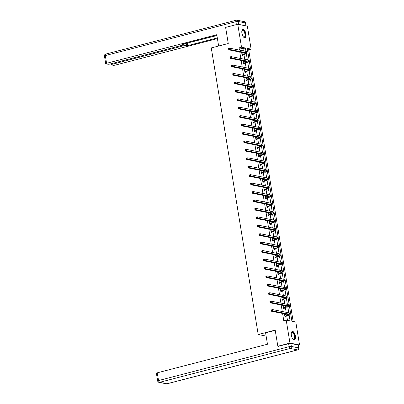 <?xml version="1.0" encoding="UTF-8"?>
<svg xmlns="http://www.w3.org/2000/svg" width="404" height="404" viewBox="0 0 404 404"><rect width="100%" height="100%" fill="white"/><g stroke="black" fill="none" stroke-linecap="round" stroke-linejoin="round"><path stroke-width="0.61" d="M291.365 335.249A4.348 1.899 -104.5 0 1 292.299 331.442A4.348 1.899 -104.5 0 1 295.41 336.052A4.348 1.899 -104.5 0 1 294.481 339.86A4.348 1.899 -104.5 0 1 291.365 335.249M241.9 33.184A4.348 1.899 -104.5 0 1 242.834 29.376A4.348 1.899 -104.5 0 1 245.945 33.986A4.348 1.899 -104.5 0 1 245.016 37.794A4.348 1.899 -104.5 0 1 241.9 33.184M278.548 346.369L277.831 346.228L275.19 330.119L258.201 334.527L211.267 47.925L228.26 43.516L225.619 27.406L237.754 24.255L247.349 26.154L251.111 49.131L247.223 48.359L291.905 321.236L295.794 322.003L299.556 344.976L289.966 343.082L286.204 320.104L290.092 320.877L289.153 315.145M293.178 321.488L248.682 49.758L251.111 49.131M298.435 345.269L299.556 344.976M258.201 334.527L266.135 336.098M248.682 49.758L247.41 49.505M243.344 50.869L242.981 48.631L239.092 47.859L239.456 50.101M239.774 52.025L240.84 58.535M241.153 60.459L242.218 66.963M242.536 68.892L243.602 75.397M243.915 77.326L244.981 83.83M245.299 85.754L246.364 92.263M246.677 94.188L247.743 100.697M248.056 102.621L249.122 109.13M249.44 111.055L250.505 117.564M250.818 119.488L251.884 125.992M252.202 127.922L253.268 134.426M253.581 136.35L254.646 142.859M254.964 144.784L256.03 151.293M256.343 153.217L257.409 159.726M257.727 161.651L258.792 168.16M259.105 170.084L260.171 176.588M260.484 178.518L261.55 185.022M261.868 186.951L262.933 193.455M263.246 195.379L264.312 201.889M264.63 203.813L265.696 210.322M266.009 212.246L267.074 218.756M267.392 220.68L268.458 227.189M268.771 229.113L269.837 235.618M270.155 237.547L271.22 244.051M271.533 245.975L272.599 252.485M272.917 254.409L273.983 260.918M274.296 262.842L275.361 269.352M275.674 271.276L276.74 277.785M277.058 279.709L278.124 286.214M278.437 288.143L279.502 294.647M279.821 296.576L280.886 303.081M281.199 305.005L282.265 311.514M282.583 313.438L283.775 320.736L286.204 320.104M287.476 320.357L286.739 315.852M286.153 312.282L285.36 307.419M285.088 305.788L283.214 306.202M284.775 303.853L283.977 298.99M283.391 295.42L282.598 290.557M282.012 286.986L281.214 282.123M280.947 280.487L279.073 280.901M280.629 278.553L279.836 273.69M279.25 270.119L278.452 265.256M277.871 261.686L277.073 256.823M276.806 255.187L274.927 255.606M276.488 253.252L275.69 248.389M275.109 244.824L274.311 239.961M273.725 236.391L272.927 231.527M272.346 227.957L271.549 223.094M270.963 219.523L270.17 214.66M269.584 211.09L268.786 206.227M268.2 202.656L267.408 197.793M265.261 196.576L267.135 196.152M266.822 194.228L266.024 189.365M265.438 185.795L264.645 180.931M264.059 177.361L263.262 172.498M261.12 171.276L262.994 170.852M262.681 168.928L261.883 164.064M261.297 160.494L260.499 155.631M259.918 152.061L259.121 147.197M258.853 145.561L256.974 145.98M258.535 143.627L257.742 138.764M257.156 135.199L256.358 130.335M255.772 126.765L254.98 121.902M252.833 120.68L254.707 120.256M254.394 118.332L253.596 113.468M253.01 109.898L252.217 105.035M251.631 101.465L250.833 96.601M250.253 93.031L249.455 88.168M248.869 84.603L248.071 79.74M247.49 76.169L246.692 71.306M246.107 67.736L245.314 62.873M245.041 61.236L243.168 61.65M244.728 59.302L243.93 54.439M241.653 52.399L242.173 55.585L242.824 55.712L242.678 54.838M242.4 53.131L242.299 52.525M243.031 60.827L243.556 64.019L244.203 64.145L244.061 63.266M243.779 61.565L243.683 60.959M244.415 69.261L244.935 72.452L245.587 72.579L245.44 71.7M245.162 69.998L245.061 69.392M245.794 77.694L246.319 80.881L246.965 81.012L246.824 80.133M246.541 78.432L246.445 77.826M247.177 86.128L247.697 89.314L248.344 89.446L248.202 88.567M247.925 86.86L247.824 86.254M248.556 94.561L249.081 97.748L249.728 97.874L249.581 97M249.303 95.293L249.202 94.688M249.94 102.995L250.46 106.181L251.106 106.308L250.965 105.434M250.687 103.727L250.586 103.121M251.318 111.428L251.838 114.615L252.49 114.741L252.343 113.862M252.066 112.16L251.965 111.555M252.702 119.857L253.222 123.048L253.869 123.175L253.727 122.296M253.444 120.594L253.348 119.988M254.081 128.29L254.601 131.477L255.252 131.608L255.106 130.729M254.828 129.028L254.727 128.422M255.459 136.724L255.984 139.91L256.631 140.042L256.489 139.163M256.207 137.456L256.111 136.85M256.843 145.157L257.363 148.344L258.015 148.475L257.868 147.596M257.59 145.889L257.489 145.283M258.222 153.591L258.747 156.777L259.393 156.904L259.252 156.03M258.969 154.323L258.873 153.717M259.605 162.024L260.125 165.211L260.772 165.337L260.631 164.463M260.353 162.756L260.252 162.15M260.984 170.453L261.509 173.644L262.156 173.771L262.009 172.892M261.731 171.19L261.635 170.584M262.368 178.886L262.888 182.078L263.534 182.204L263.393 181.325M263.115 179.623L263.014 179.017M263.746 187.32L264.267 190.506L264.918 190.637L264.772 189.759M264.494 188.057L264.393 187.451M265.13 195.753L265.65 198.94L266.297 199.071L266.155 198.192M265.877 196.485L265.776 195.879M266.509 204.187L267.029 207.373L267.68 207.499L267.534 206.626M267.256 204.919L267.155 204.313M267.887 212.62L268.413 215.807L269.059 215.933L268.918 215.059M268.635 213.352L268.539 212.746M269.271 221.054L269.791 224.24L270.443 224.366L270.296 223.488M270.018 221.786L269.917 221.18M270.65 229.482L271.175 232.674L271.821 232.8L271.68 231.921M271.397 230.219L271.301 229.613M272.033 237.916L272.554 241.102L273.2 241.233L273.059 240.355M272.781 238.653L272.68 238.047M273.412 246.349L273.937 249.536L274.584 249.667L274.437 248.788M274.159 247.081L274.064 246.475M274.796 254.783L275.316 257.969L275.962 258.1L275.821 257.222M275.543 255.515L275.442 254.909M276.174 263.216L276.695 266.403L277.346 266.529L277.2 265.655M276.922 263.948L276.821 263.342M277.558 271.65L278.078 274.836L278.725 274.962L278.583 274.089M278.305 272.382L278.204 271.776M278.937 280.078L279.457 283.27L280.108 283.396L279.962 282.517M279.684 280.815L279.583 280.209M280.315 288.512L280.841 291.703L281.487 291.829L281.346 290.951M281.063 289.249L280.967 288.643M281.699 296.945L282.219 300.132L282.871 300.263L282.724 299.384M282.446 297.682L282.346 297.076M283.078 305.379L283.603 308.565L284.249 308.696L284.108 307.818M283.825 306.111L283.729 305.505M284.461 313.812L284.982 316.999L285.633 317.125L285.487 316.251M285.209 314.544L285.108 313.938M277.831 346.228L289.966 343.082M239.092 47.859L241.516 47.233L237.754 24.255M245.96 51.389L245.405 48L241.516 47.233M288.769 312.802L287.774 306.712M287.39 304.369L286.391 298.278M286.007 295.935L285.012 289.845M284.628 287.502L283.628 281.411M283.244 279.068L282.25 272.978M281.866 270.64L280.866 264.544M280.482 262.206L279.487 256.116M279.103 253.773L278.104 247.682M277.72 245.339L276.725 239.249M276.341 236.906L275.346 230.815M274.962 228.472L273.962 222.382M273.579 220.044L272.584 213.948M272.2 211.61L271.2 205.52M270.816 203.177L269.821 197.086M269.438 194.743L268.438 188.653M268.054 186.31L267.059 180.219M266.675 177.876L265.675 171.786M265.292 169.443L264.297 163.352M263.913 161.014L262.913 154.919M262.534 152.581L261.534 146.49M261.151 144.147L260.156 138.057M259.772 135.714L258.772 129.623M258.388 127.28L257.393 121.19M257.01 118.847L256.01 112.756M255.626 110.418L254.631 104.323M254.247 101.985L253.247 95.894M252.864 93.551L251.869 87.461M251.485 85.118L250.485 79.027M250.106 76.684L249.106 70.594M248.723 68.251L247.728 62.16M247.344 59.817L246.344 53.727M242.981 48.631L245.405 48M241.688 52.626L242.173 52.5M243.072 61.06L243.556 60.933M244.45 69.493L244.935 69.367M245.834 77.922L246.314 77.8M247.213 86.355L247.697 86.229M248.596 94.788L249.076 94.662M249.975 103.222L250.46 103.096M251.354 111.656L251.838 111.529M252.737 120.089L253.222 119.963M254.116 128.523L254.601 128.396M255.5 136.951L255.984 136.83M256.878 145.384L257.363 145.258M258.262 153.818L258.747 153.692M259.641 162.251L260.125 162.125M261.024 170.685L261.504 170.559M262.403 179.118L262.888 178.992M263.787 187.547L264.267 187.426M265.165 195.98L265.65 195.854M266.544 204.414L267.029 204.288M267.928 212.847L268.413 212.721M269.306 221.281L269.791 221.155M270.69 229.714L271.175 229.588M272.069 238.148L272.554 238.022M273.452 246.576L273.932 246.455M274.831 255.01L275.316 254.884M276.215 263.443L276.695 263.317M277.593 271.877L278.078 271.751M278.972 280.31L279.457 280.184M280.356 288.744L280.841 288.618M281.734 297.172L282.219 297.051M283.118 305.606L283.603 305.48M284.497 314.039L284.982 313.913M242.031 54.707L244.334 54.04A2.788 0.515 170.7 0 0 245.789 53.333A2.788 0.515 170.7 0 0 245.465 53.151L228.76 49.843L228.538 48.495L229.75 48.177L246.46 51.485A4.181 0.773 -9.3 0 1 246.945 51.752L247.162 53.106A4.181 0.773 -9.3 0 1 244.981 54.166L242.122 55.262M241.789 53.217L243.683 52.798M229.118 48.611L228.629 48.738L228.72 49.278L229.204 49.152L229.118 48.611L229.75 48.177L229.972 49.53L246.677 52.838A4.181 0.773 -9.3 0 1 247.162 53.106M229.204 49.152L229.972 49.53L228.76 49.843L228.72 49.278M242.173 54.601L242.819 54.727M241.86 30.911A3.762 1.641 -104.5 0 1 241.94 30.699A3.762 1.641 -104.5 0 1 244.753 32.163A3.762 1.641 -104.5 0 1 245.279 36.234A3.762 1.641 -104.5 0 1 243.592 37.072A3.762 1.641 -104.5 0 1 243.42 36.926M243.466 36.966A3.485 1.52 75.5 0 0 244.167 37.123A3.485 1.52 75.5 0 0 244.42 32.335A3.485 1.52 75.5 0 0 242.42 30.376A3.485 1.52 75.5 0 0 241.88 30.85M244.758 37.819A4.318 1.884 75.5 0 0 244.93 31.936A4.318 1.884 75.5 0 0 242.592 29.482M291.324 332.977A3.762 1.641 -104.5 0 1 291.405 332.765A3.762 1.641 -104.5 0 1 294.218 334.224A3.762 1.641 -104.5 0 1 294.743 338.294A3.762 1.641 -104.5 0 1 293.057 339.138A3.762 1.641 -104.5 0 1 292.885 338.991M292.93 339.032A3.485 1.52 75.5 0 0 293.632 339.183A3.485 1.52 75.5 0 0 293.885 334.401A3.485 1.52 75.5 0 0 291.885 332.441A3.485 1.52 75.5 0 0 291.345 332.916M294.223 339.885A4.318 1.884 75.5 0 0 294.4 334.002A4.318 1.884 75.5 0 0 292.057 331.543M218.63 46.016L216.781 34.709L106.58 63.302A1.672 0.308 170.7 0 0 105.707 63.726A1.672 0.308 170.7 0 0 105.904 63.832L107.873 64.221A1.672 0.308 170.7 0 0 110.105 63.999L182.441 45.228A1.672 0.308 170.7 0 0 183.31 44.804A1.672 0.308 170.7 0 0 183.118 44.698L183.032 44.162M216.887 35.38L181.901 44.455L183.118 44.698M238.613 24.381L245.95 25.831L245.47 22.912L238.138 21.462L238.613 24.381A1.672 0.308 170.7 0 0 238.229 24.351M111.817 63.554L111.948 64.362A1.672 0.308 170.7 0 0 111.075 64.786A1.672 0.308 170.7 0 0 111.267 64.892L113.241 65.281A1.672 0.308 170.7 0 0 115.473 65.059L217.418 38.607M186.183 43.344L186.512 45.369L187.734 45.612L217.307 37.936M186.512 45.369A1.672 0.308 170.7 0 0 184.28 45.591L184.007 43.91M111.948 64.362L184.28 45.591M236.724 24.523A1.672 0.308 170.7 0 0 236.38 24.604L225.962 27.315M245.667 23.023A1.672 1.672 0 0 0 244.339 21.649A1.672 1.475 -78.8 0 1 245.47 22.912A1.672 0.308 -9.3 0 1 245.667 23.023L246.142 25.917A1.672 0.308 170.7 0 0 245.95 25.831M186.931 43.152L216.918 35.557M187.345 43.233L187.734 45.612M275.225 330.326L265.6 332.825L267.468 344.233L157.267 372.826L158.535 380.553L289.123 346.672L288.643 343.754L278.179 346.299M298.213 344.981L290.875 343.526L291.355 346.445L298.692 347.9L298.213 344.981A1.672 0.308 -9.3 0 1 298.404 345.087L298.884 348.006A1.672 0.308 170.7 0 0 298.692 347.9A1.672 1.475 -78.8 0 1 297.501 349.899L290.163 348.445L159.575 382.33L166.913 383.78L297.501 349.899A1.672 0.732 75.5 0 0 297.652 349.894A1.672 1.672 0 0 0 298.884 348.006M166.322 383.8A1.672 1.672 0 0 0 167.069 383.78A1.672 0.732 75.5 0 1 166.913 383.78A1.672 1.475 101.2 0 1 166.322 383.8L158.989 382.351A1.672 1.475 -78.8 0 0 159.575 382.33A1.672 0.732 75.5 0 1 158.535 380.553A1.672 0.308 170.7 0 0 157.661 380.977L156.393 373.251A1.672 0.308 -9.3 0 1 157.267 372.826M288.643 343.754A1.672 0.308 -9.3 0 1 290.875 343.526M243.41 63.14L245.718 62.468A2.788 0.515 170.7 0 0 247.172 61.761A2.788 0.515 170.7 0 0 246.849 61.585L230.139 58.277L229.916 56.929L231.133 56.61L247.839 59.918A4.181 0.773 -9.3 0 1 248.324 60.186L248.546 61.539A4.181 0.773 -9.3 0 1 246.364 62.6L243.501 63.696M230.497 57.045L230.012 57.171L230.098 57.711L230.583 57.585L230.497 57.045L231.133 56.61L231.351 57.964L248.061 61.272A4.181 0.773 -9.3 0 1 248.546 61.539M230.583 57.585L231.351 57.964L230.139 58.277L230.098 57.711M243.551 63.034L244.203 63.16M244.794 71.574L247.097 70.902A2.788 0.515 170.7 0 0 248.551 70.195A2.788 0.515 170.7 0 0 248.228 70.018L231.522 66.71L231.3 65.362L232.512 65.044L249.223 68.352A4.181 0.773 -9.3 0 1 249.707 68.619L249.924 69.973A4.181 0.773 -9.3 0 1 247.743 71.033L244.885 72.129M244.546 70.084L246.445 69.665M231.876 65.478L231.391 65.605L231.482 66.145L231.967 66.019L231.876 65.478L232.512 65.044L232.734 66.397L249.44 69.7A4.181 0.773 -9.3 0 1 249.924 69.973M231.967 66.019L232.734 66.397L231.522 66.71L231.482 66.145M244.935 71.463L245.582 71.594M246.172 80.007L248.475 79.335A2.788 0.515 170.7 0 0 249.93 78.628A2.788 0.515 170.7 0 0 249.606 78.452L232.901 75.144L232.679 73.791L233.896 73.478L250.601 76.785A4.181 0.773 -9.3 0 1 251.086 77.053L251.308 78.406A4.181 0.773 -9.3 0 1 249.127 79.462L246.263 80.563M245.93 78.517L247.824 78.098M233.26 73.912L232.775 74.038L232.861 74.578L233.345 74.452L233.26 73.912L233.896 73.478L234.113 74.831L250.823 78.134A4.181 0.773 -9.3 0 1 251.308 78.406M233.345 74.452L234.113 74.831L232.901 75.144L232.861 74.578M246.314 79.896L246.96 80.027M247.556 88.436L249.859 87.769A2.788 0.515 170.7 0 0 251.313 87.062A2.788 0.515 170.7 0 0 250.99 86.88L234.28 83.578L234.062 82.224L235.274 81.911L251.98 85.214A4.181 0.773 -9.3 0 1 252.465 85.486L252.687 86.835A4.181 0.773 -9.3 0 1 250.505 87.895L247.647 88.991M247.309 86.951L249.207 86.532M234.638 82.345L234.153 82.472L234.244 83.012L234.729 82.886L234.638 82.345L235.274 81.911L235.497 83.259L252.202 86.567A4.181 0.773 -9.3 0 1 252.687 86.835M234.729 82.886L235.497 83.259L234.28 83.578L234.244 83.012M247.697 88.33L248.344 88.456M248.935 96.869L251.238 96.203A2.788 0.515 170.7 0 0 252.692 95.495A2.788 0.515 170.7 0 0 252.369 95.314L235.663 92.011L235.441 90.658L236.653 90.345L253.364 93.647A4.181 0.773 -9.3 0 1 253.848 93.92L254.071 95.268A4.181 0.773 -9.3 0 1 251.889 96.329L249.026 97.425M248.692 95.384L250.586 94.96M236.022 90.774L235.537 90.9L235.623 91.44L236.108 91.319L236.022 90.774L236.653 90.345L236.875 91.693L253.586 95.001A4.181 0.773 -9.3 0 1 254.071 95.268M236.108 91.319L236.875 91.693L235.663 92.011L235.623 91.44M249.076 96.763L249.722 96.889M250.318 105.303L252.621 104.636A2.788 0.515 170.7 0 0 254.076 103.929A2.788 0.515 170.7 0 0 253.752 103.747L237.042 100.439L236.825 99.091L238.037 98.778L254.742 102.081A4.181 0.773 -9.3 0 1 255.227 102.348L255.449 103.702A4.181 0.773 -9.3 0 1 253.268 104.762L250.409 105.858M250.071 103.813L251.965 103.394M237.401 99.207L236.916 99.334L237.007 99.874L237.491 99.748L237.401 99.207L238.037 98.778L238.259 100.126L254.964 103.434A4.181 0.773 -9.3 0 1 255.449 103.702M237.491 99.748L238.259 100.126L237.042 100.439L237.007 99.874M250.455 105.197L251.106 105.323M251.697 113.736L254 113.064A2.788 0.515 170.7 0 0 255.454 112.362A2.788 0.515 170.7 0 0 255.131 112.181L238.426 108.873L238.203 107.525L239.415 107.206L256.126 110.514A4.181 0.773 -9.3 0 1 256.611 110.782L256.833 112.135A4.181 0.773 -9.3 0 1 254.651 113.196L251.788 114.292M251.455 112.246L253.348 111.827M238.784 107.641L238.299 107.767L238.385 108.307L238.87 108.181L238.784 107.641L239.415 107.206L239.638 108.56L256.348 111.868A4.181 0.773 -9.3 0 1 256.833 112.135M238.87 108.181L239.638 108.56L238.426 108.873L238.385 108.307M251.838 113.63L252.485 113.756M253.076 122.17L255.384 121.498A2.788 0.515 170.7 0 0 256.838 120.791A2.788 0.515 170.7 0 0 256.515 120.614L239.804 117.306L239.582 115.958L240.799 115.64L257.505 118.948A4.181 0.773 -9.3 0 1 257.989 119.215L258.212 120.569A4.181 0.773 -9.3 0 1 256.03 121.629L253.167 122.725M240.163 116.074L239.678 116.201L239.764 116.741L240.254 116.615L240.163 116.074L240.799 115.64L241.021 116.993L257.727 120.296A4.181 0.773 -9.3 0 1 258.212 120.569M240.254 116.615L241.021 116.993L239.804 117.306L239.764 116.741M253.217 122.058L253.869 122.19M254.459 130.603L256.762 129.931A2.788 0.515 170.7 0 0 258.217 129.224A2.788 0.515 170.7 0 0 257.893 129.048L241.188 125.74L240.966 124.387L242.178 124.073L258.888 127.381A4.181 0.773 -9.3 0 1 259.373 127.649L259.59 129.002A4.181 0.773 -9.3 0 1 257.414 130.063L254.55 131.159M254.217 129.113L256.111 128.694M241.547 124.508L241.057 124.634L241.148 125.174L241.632 125.048L241.547 124.508L242.178 124.073L242.4 125.427L259.105 128.73A4.181 0.773 -9.3 0 1 259.59 129.002M241.632 125.048L242.4 125.427L241.188 125.74L241.148 125.174M254.601 130.492L255.247 130.623M255.838 139.037L258.146 138.365A2.788 0.515 170.7 0 0 259.6 137.658A2.788 0.515 170.7 0 0 259.277 137.481L242.567 134.173L242.344 132.82L243.561 132.507L260.267 135.815A4.181 0.773 -9.3 0 1 260.752 136.082L260.974 137.431A4.181 0.773 -9.3 0 1 258.792 138.491L255.929 139.587M255.596 137.547L257.489 137.128M242.925 132.941L242.44 133.067L242.526 133.608L243.016 133.482L242.925 132.941L243.561 132.507L243.779 133.86L260.489 137.163A4.181 0.773 -9.3 0 1 260.974 137.431M243.016 133.482L243.779 133.86L242.567 134.173L242.526 133.608M255.979 138.925L256.631 139.057M257.222 147.465L259.525 146.798A2.788 0.515 170.7 0 0 260.979 146.091A2.788 0.515 170.7 0 0 260.656 145.91L243.95 142.607L243.728 141.254L244.94 140.94L261.651 144.243A4.181 0.773 -9.3 0 1 262.135 144.516L262.353 145.864A4.181 0.773 -9.3 0 1 260.171 146.925L257.313 148.021M244.304 141.375L243.819 141.496L243.91 142.041L244.395 141.915L244.304 141.375L244.94 140.94L245.162 142.289L261.868 145.597A4.181 0.773 -9.3 0 1 262.353 145.864M244.395 141.915L245.162 142.289L243.95 142.607L243.91 142.041M257.363 147.359L258.01 147.485M258.6 155.899L260.908 155.232A2.788 0.515 170.7 0 0 262.358 154.525A2.788 0.515 170.7 0 0 262.039 154.343L245.329 151.04L245.107 149.687L246.324 149.374L263.029 152.677A4.181 0.773 -9.3 0 1 263.514 152.949L263.736 154.298A4.181 0.773 -9.3 0 1 261.555 155.358L258.691 156.454M258.358 154.414L260.252 153.99M245.688 149.803L245.203 149.929L245.289 150.47L245.773 150.344L245.688 149.803L246.324 149.374L246.541 150.722L263.251 154.03A4.181 0.773 -9.3 0 1 263.736 154.298M245.773 150.344L246.541 150.722L245.329 151.04L245.289 150.47M258.742 155.792L259.388 155.919M259.984 164.332L262.287 163.665A2.788 0.515 170.7 0 0 263.741 162.958A2.788 0.515 170.7 0 0 263.418 162.777L246.713 159.469L246.491 158.121L247.703 157.802L264.408 161.11A4.181 0.773 -9.3 0 1 264.893 161.378L265.115 162.731A4.181 0.773 -9.3 0 1 262.933 163.792L260.075 164.888M259.737 162.842L261.635 162.423M247.066 158.237L246.581 158.363L246.672 158.903L247.157 158.777L247.066 158.237L247.703 157.802L247.925 159.156L264.63 162.464A4.181 0.773 -9.3 0 1 265.115 162.731M247.157 158.777L247.925 159.156L246.713 159.469L246.672 158.903M260.125 164.226L260.772 164.352M261.363 172.766L263.666 172.094A2.788 0.515 170.7 0 0 265.12 171.387A2.788 0.515 170.7 0 0 264.797 171.21L248.091 167.902L247.869 166.554L249.081 166.236L265.792 169.544A4.181 0.773 -9.3 0 1 266.276 169.811L266.499 171.165A4.181 0.773 -9.3 0 1 264.317 172.225L261.454 173.321M248.45 166.67L247.965 166.796L248.051 167.337L248.536 167.211L248.45 166.67L249.081 166.236L249.303 167.589L266.014 170.897A4.181 0.773 -9.3 0 1 266.499 171.165M248.536 167.211L249.303 167.589L248.091 167.902L248.051 167.337M261.504 172.659L262.151 172.786M262.746 181.199L265.049 180.527A2.788 0.515 170.7 0 0 266.504 179.82A2.788 0.515 170.7 0 0 266.18 179.644L249.47 176.336L249.253 174.982L250.465 174.669L267.17 177.977A4.181 0.773 -9.3 0 1 267.655 178.245L267.877 179.598A4.181 0.773 -9.3 0 1 265.696 180.659L262.837 181.755M262.499 179.709L264.398 179.29M249.829 175.104L249.344 175.23L249.435 175.77L249.919 175.644L249.829 175.104L250.465 174.669L250.687 176.023L267.392 179.326A4.181 0.773 -9.3 0 1 267.877 179.598M249.919 175.644L250.687 176.023L249.47 176.336L249.435 175.77M262.888 181.088L263.534 181.219M264.125 189.633L266.428 188.961A2.788 0.515 170.7 0 0 267.882 188.254A2.788 0.515 170.7 0 0 267.559 188.077L250.854 184.769L250.632 183.416L251.844 183.103L268.554 186.411A4.181 0.773 -9.3 0 1 269.039 186.678L269.261 188.032A4.181 0.773 -9.3 0 1 267.079 189.087L264.216 190.188M263.883 188.143L265.776 187.724M251.212 183.537L250.727 183.663L250.813 184.204L251.298 184.078L251.212 183.537L251.844 183.103L252.066 184.456L268.776 187.759A4.181 0.773 -9.3 0 1 269.261 188.032M251.298 184.078L252.066 184.456L250.854 184.769L250.813 184.204M264.267 189.521L264.913 189.653M265.504 198.061L267.812 197.394A2.788 0.515 170.7 0 0 269.266 196.687A2.788 0.515 170.7 0 0 268.943 196.506L252.232 193.203L252.01 191.849L253.227 191.536L269.933 194.839A4.181 0.773 -9.3 0 1 270.417 195.112L270.64 196.46A4.181 0.773 -9.3 0 1 268.458 197.521L265.595 198.617M252.591 191.971L252.106 192.097L252.197 192.637L252.682 192.511L252.591 191.971L253.227 191.536L253.449 192.885L270.155 196.192A4.181 0.773 -9.3 0 1 270.64 196.46M252.682 192.511L253.449 192.885L252.232 193.203L252.197 192.637M265.645 197.955L266.297 198.081M266.887 206.494L269.19 205.828A2.788 0.515 170.7 0 0 270.645 205.121A2.788 0.515 170.7 0 0 270.321 204.939L253.616 201.636L253.394 200.283L254.606 199.97L271.316 203.273A4.181 0.773 -9.3 0 1 271.801 203.545L272.018 204.894A4.181 0.773 -9.3 0 1 269.842 205.954L266.978 207.05M266.645 205.01L268.539 204.586M253.975 200.399L253.485 200.525L253.576 201.066L254.06 200.945L253.975 200.399L254.606 199.97L254.828 201.318L271.538 204.626A4.181 0.773 -9.3 0 1 272.018 204.894M254.06 200.945L254.828 201.318L253.616 201.636L253.576 201.066M267.029 206.388L267.675 206.515M268.266 214.928L270.574 214.261A2.788 0.515 170.7 0 0 272.028 213.554A2.788 0.515 170.7 0 0 271.705 213.373L254.995 210.065L254.773 208.716L255.99 208.403L272.695 211.706A4.181 0.773 -9.3 0 1 273.18 211.974L273.402 213.327A4.181 0.773 -9.3 0 1 271.22 214.388L268.357 215.483M268.024 213.438L269.917 213.019M255.353 208.833L254.868 208.959L254.954 209.499L255.444 209.373L255.353 208.833L255.99 208.403L256.212 209.752L272.917 213.059A4.181 0.773 -9.3 0 1 273.402 213.327M255.444 209.373L256.212 209.752L254.995 210.065L254.954 209.499M268.408 214.822L269.059 214.948M269.65 223.362L271.953 222.69A2.788 0.515 170.7 0 0 273.407 221.988A2.788 0.515 170.7 0 0 273.084 221.806L256.378 218.498L256.156 217.15L257.368 216.832L274.079 220.14A4.181 0.773 -9.3 0 1 274.563 220.407L274.781 221.761A4.181 0.773 -9.3 0 1 272.599 222.821L269.741 223.917M269.407 221.872L271.301 221.453M256.732 217.266L256.247 217.392L256.338 217.933L256.823 217.806L256.732 217.266L257.368 216.832L257.59 218.185L274.296 221.493A4.181 0.773 -9.3 0 1 274.781 221.761M256.823 217.806L257.59 218.185L256.378 218.498L256.338 217.933M269.791 223.255L270.438 223.382M271.028 231.795L273.336 231.123A2.788 0.515 170.7 0 0 274.791 230.416A2.788 0.515 170.7 0 0 274.468 230.24L257.757 226.932L257.535 225.583L258.752 225.265L275.457 228.573A4.181 0.773 -9.3 0 1 275.942 228.841L276.164 230.194A4.181 0.773 -9.3 0 1 273.983 231.255L271.119 232.351M270.786 230.305L272.68 229.886M258.116 225.7L257.631 225.826L257.717 226.366L258.201 226.24L258.116 225.7L258.752 225.265L258.969 226.619L275.68 229.921A4.181 0.773 -9.3 0 1 276.164 230.194M258.201 226.24L258.969 226.619L257.757 226.932L257.717 226.366M271.17 231.684L271.821 231.815M272.412 240.228L274.715 239.557A2.788 0.515 170.7 0 0 276.169 238.85A2.788 0.515 170.7 0 0 275.846 238.673L259.141 235.365L258.919 234.012L260.131 233.699L276.836 237.007A4.181 0.773 -9.3 0 1 277.321 237.274L277.543 238.628A4.181 0.773 -9.3 0 1 275.361 239.688L272.503 240.784M272.165 238.739L274.064 238.32M259.494 234.133L259.009 234.259L259.1 234.8L259.585 234.673L259.494 234.133L260.131 233.699L260.353 235.052L277.058 238.355A4.181 0.773 -9.3 0 1 277.543 238.628M259.585 234.673L260.353 235.052L259.141 235.365L259.1 234.8M272.554 240.117L273.2 240.249M273.791 248.662L276.094 247.99A2.788 0.515 170.7 0 0 277.548 247.283A2.788 0.515 170.7 0 0 277.225 247.107L260.519 243.799L260.297 242.445L261.509 242.132L278.22 245.44A4.181 0.773 -9.3 0 1 278.704 245.708L278.927 247.056A4.181 0.773 -9.3 0 1 276.745 248.117L273.882 249.212M273.548 247.172L275.442 246.753M260.878 242.567L260.393 242.693L260.479 243.233L260.964 243.107L260.878 242.567L261.509 242.132L261.731 243.486L278.442 246.788A4.181 0.773 -9.3 0 1 278.927 247.056M260.964 243.107L261.731 243.486L260.519 243.799L260.479 243.233M273.932 248.551L274.579 248.682M275.174 257.09L277.477 256.424A2.788 0.515 170.7 0 0 278.932 255.717A2.788 0.515 170.7 0 0 278.609 255.535L261.898 252.232L261.681 250.879L262.893 250.566L279.598 253.869A4.181 0.773 -9.3 0 1 280.083 254.141L280.305 255.49A4.181 0.773 -9.3 0 1 278.124 256.55L275.265 257.646M262.257 251L261.772 251.121L261.863 251.667L262.348 251.541L262.257 251L262.893 250.566L263.115 251.914L279.821 255.222A4.181 0.773 -9.3 0 1 280.305 255.49M262.348 251.541L263.115 251.914L261.898 252.232L261.863 251.667M275.316 256.984L275.962 257.111M276.553 265.524L278.856 264.857A2.788 0.515 170.7 0 0 280.31 264.15A2.788 0.515 170.7 0 0 279.987 263.969L263.282 260.666L263.06 259.312L264.272 258.999L280.982 262.302A4.181 0.773 -9.3 0 1 281.467 262.575L281.689 263.923A4.181 0.773 -9.3 0 1 279.507 264.984L276.644 266.079M276.311 264.039L278.204 263.615M263.64 259.429L263.156 259.555L263.241 260.095L263.726 259.969L263.64 259.429L264.272 258.999L264.494 260.348L281.204 263.655A4.181 0.773 -9.3 0 1 281.689 263.923M263.726 259.969L264.494 260.348L263.282 260.666L263.241 260.095M276.695 265.418L277.341 265.544M277.932 273.957L280.24 273.291A2.788 0.515 170.7 0 0 281.694 272.584A2.788 0.515 170.7 0 0 281.371 272.402L264.66 269.094L264.443 267.746L265.655 267.428L282.361 270.736A4.181 0.773 -9.3 0 1 282.845 271.003L283.068 272.357A4.181 0.773 -9.3 0 1 280.886 273.417L278.023 274.513M277.689 272.468L279.583 272.049M265.019 267.862L264.534 267.988L264.625 268.529L265.11 268.402L265.019 267.862L265.655 267.428L265.877 268.781L282.583 272.089A4.181 0.773 -9.3 0 1 283.068 272.357M265.11 268.402L265.877 268.781L264.66 269.094L264.625 268.529M278.073 273.851L278.725 273.978M279.315 282.391L281.618 281.719A2.788 0.515 170.7 0 0 283.073 281.012A2.788 0.515 170.7 0 0 282.75 280.836L266.044 277.528L265.822 276.179L267.034 275.861L283.744 279.169A4.181 0.773 -9.3 0 1 284.229 279.437L284.451 280.79A4.181 0.773 -9.3 0 1 282.27 281.851L279.406 282.946M266.403 276.296L265.913 276.422L266.004 276.962L266.489 276.836L266.403 276.296L267.034 275.861L267.256 277.215L283.967 280.522A4.181 0.773 -9.3 0 1 284.451 280.79M266.489 276.836L267.256 277.215L266.044 277.528L266.004 276.962M279.457 282.285L280.103 282.411M280.694 290.824L283.002 290.153A2.788 0.515 170.7 0 0 284.456 289.446A2.788 0.515 170.7 0 0 284.133 289.269L267.423 285.961L267.201 284.608L268.418 284.295L285.123 287.603A4.181 0.773 -9.3 0 1 285.608 287.87L285.83 289.224A4.181 0.773 -9.3 0 1 283.648 290.284L280.785 291.38M280.452 289.335L282.346 288.916M267.781 284.729L267.296 284.855L267.382 285.396L267.872 285.269L267.781 284.729L268.418 284.295L268.64 285.648L285.345 288.951A4.181 0.773 -9.3 0 1 285.83 289.224M267.872 285.269L268.64 285.648L267.423 285.961L267.382 285.396M280.836 290.713L281.487 290.845M282.078 299.258L284.381 298.586A2.788 0.515 170.7 0 0 285.835 297.879A2.788 0.515 170.7 0 0 285.512 297.703L268.806 294.395L268.584 293.041L269.796 292.728L286.507 296.036A4.181 0.773 -9.3 0 1 286.991 296.304L287.209 297.657A4.181 0.773 -9.3 0 1 285.027 298.713L282.169 299.813M281.835 297.768L283.729 297.349M269.165 293.163L268.675 293.289L268.766 293.829L269.251 293.703L269.165 293.163L269.796 292.728L270.018 294.082L286.724 297.384A4.181 0.773 -9.3 0 1 287.209 297.657M269.251 293.703L270.018 294.082L268.806 294.395L268.766 293.829M282.219 299.147L282.866 299.278M283.457 307.686L285.764 307.02A2.788 0.515 170.7 0 0 287.219 306.313A2.788 0.515 170.7 0 0 286.896 306.131L270.185 302.828L269.963 301.475L271.18 301.162L287.885 304.464A4.181 0.773 -9.3 0 1 288.37 304.737L288.592 306.086A4.181 0.773 -9.3 0 1 286.411 307.146L283.547 308.242M270.544 301.596L270.059 301.722L270.145 302.263L270.63 302.136L270.544 301.596L271.18 301.162L271.397 302.51L288.108 305.818A4.181 0.773 -9.3 0 1 288.592 306.086M270.63 302.136L271.397 302.51L270.185 302.828L270.145 302.263M283.598 307.58L284.249 307.707M284.84 316.12L287.143 315.453A2.788 0.515 170.7 0 0 288.597 314.746A2.788 0.515 170.7 0 0 288.274 314.565L271.569 311.262L271.347 309.908L272.559 309.595L289.269 312.898A4.181 0.773 -9.3 0 1 289.749 313.171L289.971 314.519A4.181 0.773 -9.3 0 1 287.789 315.58L284.931 316.675M284.593 314.635L286.492 314.211M271.922 310.025L271.438 310.151L271.528 310.691L272.013 310.57L271.922 310.025L272.559 309.595L272.781 310.944L289.486 314.251A4.181 0.773 -9.3 0 1 289.971 314.519M272.013 310.57L272.781 310.944L271.569 311.262L271.528 310.691M284.982 316.014L285.628 316.14M244.147 52.889L244.334 54.04M246.46 51.485L246.677 52.838M241.865 32.931A3.485 1.52 -104.5 0 1 241.89 32.992A3.485 1.52 -104.5 0 1 242.44 35.158M291.329 334.997A3.485 1.52 -104.5 0 1 291.355 335.057A3.485 1.52 -104.5 0 1 291.905 337.224M236.38 24.604L235.901 21.685L105.318 55.57L106.58 63.302M104.444 55.994A1.672 0.308 -9.3 0 1 105.318 55.57A1.672 0.732 75.5 0 1 105.671 54.106A1.672 1.672 0 0 0 104.444 55.994L105.707 63.726M105.828 54.101A1.672 0.732 75.5 0 0 105.671 54.106L236.259 20.22A1.672 0.732 75.5 0 0 235.901 21.685A1.672 0.308 -9.3 0 1 238.138 21.462A1.672 1.475 101.2 0 0 237.007 20.2A1.672 1.672 0 0 0 236.259 20.22A1.672 0.732 75.5 0 1 236.416 20.22A1.672 1.475 101.2 0 1 237.007 20.2L244.339 21.649M289.123 346.672A1.672 0.732 75.5 0 0 290.163 348.445A1.672 1.475 101.2 0 0 291.355 346.445A1.672 0.308 170.7 0 0 289.123 346.672M245.526 61.322L245.718 62.468M247.839 59.918L248.061 61.272M246.91 69.756L247.097 70.902M249.223 68.352L249.44 69.7M248.288 78.189L248.475 79.335M250.601 76.785L250.823 78.134M249.672 86.623L249.859 87.769M251.98 85.214L252.202 86.567M251.051 95.056L251.238 96.203M253.364 93.647L253.586 95.001M252.434 103.485L252.621 104.636M254.742 102.081L254.964 103.434M253.813 111.918L254 113.064M256.126 110.514L256.348 111.868M255.197 120.352L255.384 121.498M257.505 118.948L257.727 120.296M256.575 128.785L256.762 129.931M258.888 127.381L259.105 128.73M257.954 137.219L258.146 138.365M260.267 135.815L260.489 137.163M259.338 145.652L259.525 146.798M261.651 144.243L261.868 145.597M260.716 154.086L260.908 155.232M263.029 152.677L263.251 154.03M262.1 162.514L262.287 163.665M264.408 161.11L264.63 162.464M263.479 170.948L263.666 172.094M265.792 169.544L266.014 170.897M264.862 179.381L265.049 180.527M267.17 177.977L267.392 179.326M266.241 187.815L266.428 188.961M268.554 186.411L268.776 187.759M267.625 196.248L267.812 197.394M269.933 194.839L270.155 196.192M269.003 204.682L269.19 205.828M271.316 203.273L271.538 204.626M270.382 213.11L270.574 214.261M272.695 211.706L272.917 213.059M271.766 221.543L271.953 222.69M274.079 220.14L274.296 221.493M273.144 229.977L273.336 231.123M275.457 228.573L275.68 229.921M274.528 238.411L274.715 239.557M276.836 237.007L277.058 238.355M275.907 246.844L276.094 247.99M278.22 245.44L278.442 246.788M277.29 255.278L277.477 256.424M279.598 253.869L279.821 255.222M278.669 263.711L278.856 264.857M280.982 262.302L281.204 263.655M280.053 272.139L280.24 273.291M282.361 270.736L282.583 272.089M281.431 280.573L281.618 281.719M283.744 279.169L283.967 280.522M282.81 289.006L283.002 290.153M285.123 287.603L285.345 288.951M284.194 297.44L284.381 298.586M286.507 296.036L286.724 297.384M285.572 305.873L285.764 307.02M287.885 304.464L288.108 305.818M286.956 314.307L287.143 315.453M289.269 312.898L289.486 314.251M183.199 44.117L183.31 44.804M111.075 64.786L110.913 63.787M157.661 380.977A1.672 1.672 0 0 0 158.989 382.351M167.069 383.78L297.652 349.894"/></g></svg>
